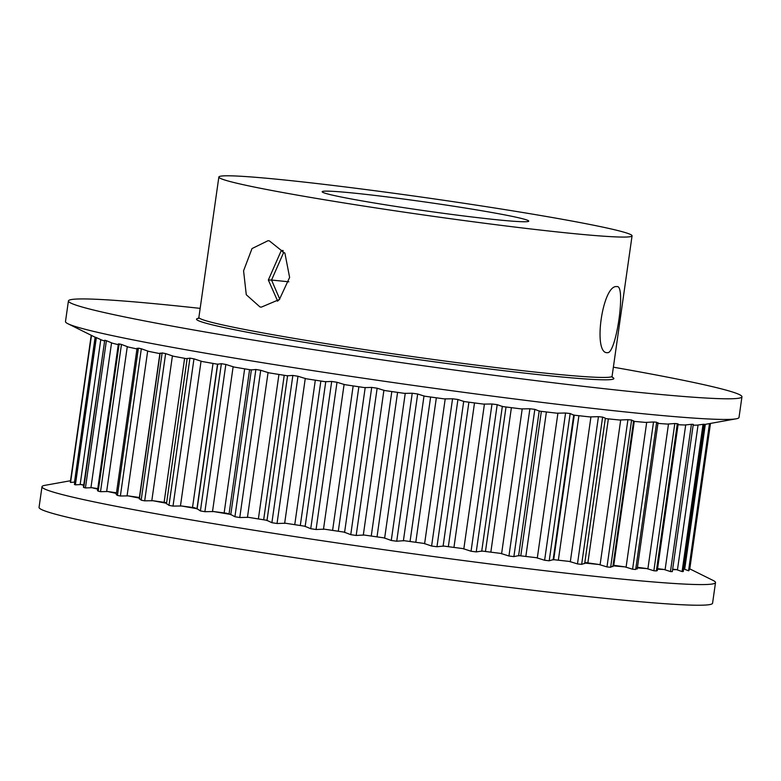 <?xml version="1.0" encoding="UTF-8"?>
<svg xmlns="http://www.w3.org/2000/svg" width="781" height="781" viewBox="0 0 781 781"><rect width="100%" height="100%" fill="white"/><g stroke="black" fill="none" stroke-linecap="round" stroke-linejoin="round"><path stroke-width="1.17" d="M200.161 308.378A340.155 14.185 8.1 0 0 68.425 300.939L65.487 321.577A340.155 14.185 8.1 0 0 67.888 323.715A340.155 14.185 8.1 0 0 308.495 369.95A340.155 14.185 8.1 0 0 736.112 418.821A340.155 14.185 8.1 0 0 739.011 417.435L741.95 396.797A340.155 14.185 8.1 0 0 613.368 367.187M584.676 563.579L605.373 418.186L602.61 417.113A313.025 13.052 -171.9 0 1 598.441 416.663L589.948 416.927A308.856 12.877 -171.9 0 1 573.762 415.131L570.169 413.539A313.025 13.052 -171.9 0 1 565.571 413.012L556.98 413.198A308.856 12.877 -171.9 0 1 539.378 411.118L534.829 409.361A313.025 13.052 -171.9 0 1 529.889 408.756L521.327 408.912A308.856 12.877 -171.9 0 1 502.613 406.559L497.204 404.656A313.025 13.052 -171.9 0 1 492.001 403.992L483.615 404.119A308.856 12.877 -171.9 0 1 464.109 401.551L457.93 399.501A313.025 13.052 -171.9 0 1 452.56 398.779L444.487 398.915A308.856 12.877 -171.9 0 1 424.522 396.172L417.679 393.985A313.025 13.052 -171.9 0 1 412.231 393.224L404.617 393.38A308.856 12.877 -171.9 0 1 384.525 390.51L377.145 388.216A313.025 13.052 -171.9 0 1 371.707 387.415L364.668 387.62A308.856 12.877 -171.9 0 1 344.811 384.662L337.011 382.27A313.025 13.052 -171.9 0 1 331.691 381.46L325.345 381.714A308.856 12.877 -171.9 0 1 315.651 380.23A308.856 12.877 -171.9 0 1 306.045 378.736L297.981 376.257A313.025 13.052 -171.9 0 1 292.855 375.446L287.31 375.788A308.856 12.877 -171.9 0 1 268.908 372.83L260.708 370.282A313.025 13.052 -171.9 0 1 255.875 369.491L251.218 369.93A308.856 12.877 -171.9 0 1 234.027 367.041L225.846 364.444A313.025 13.052 -171.9 0 1 221.374 363.682L217.694 364.239A308.856 12.877 -171.9 0 1 202.006 361.476L193.971 358.85A313.025 13.052 -171.9 0 1 189.939 358.128L187.206 358.577M633.371 421.105L631.604 420.022A313.025 13.052 -171.9 0 1 627.924 419.67L619.694 420.012A308.856 12.877 -171.9 0 1 605.314 418.557M657.456 423.165L656.655 422.228A313.025 13.052 -171.9 0 1 653.531 421.974L645.682 422.414A308.856 12.877 -171.9 0 1 633.547 421.33M677.147 424.474L677.322 423.683A313.025 13.052 -171.9 0 1 674.813 423.527L667.482 424.083A308.856 12.877 -171.9 0 1 657.934 423.4M657.504 569.203A308.856 12.877 8.1 0 0 664.162 569.495L670.459 571.565A313.025 13.052 8.1 0 0 672.314 571.604L693.274 424.356A313.025 13.052 -171.9 0 1 691.41 424.317L684.722 425.001A308.856 12.877 -171.9 0 1 678.074 424.708M673.056 569.671A308.856 12.877 8.1 0 0 676.541 569.632L682.086 571.565A313.025 13.052 8.1 0 0 683.258 571.507L704.218 424.259A313.025 13.052 -171.9 0 1 703.037 424.317L697.111 425.137A308.856 12.877 -171.9 0 1 693.616 425.176M304.785 526.218L285.485 523.231A308.856 12.877 8.1 0 0 295.091 524.725A308.856 12.877 8.1 0 0 304.785 526.218L310.731 528.708A313.025 13.052 8.1 0 0 316.061 529.518L324.242 529.157A308.856 12.877 8.1 0 0 344.109 532.115L350.757 534.663A313.025 13.052 8.1 0 0 356.185 535.463L363.956 535.005A308.856 12.877 8.1 0 0 384.047 537.875L391.271 540.472A313.025 13.052 8.1 0 0 396.719 541.233L403.953 540.667A308.856 12.877 8.1 0 0 423.927 543.41L431.6 546.026A313.025 13.052 8.1 0 0 436.969 546.749L443.54 546.046A308.856 12.877 8.1 0 0 463.055 548.613L471.05 551.24A313.025 13.052 8.1 0 0 476.244 551.903L482.043 551.054A308.856 12.877 8.1 0 0 500.758 553.407L508.939 556.004A313.025 13.052 8.1 0 0 513.878 556.609L518.809 555.613A308.856 12.877 8.1 0 0 536.41 557.702L544.621 560.26A313.025 13.052 8.1 0 0 549.209 560.787L553.202 559.626A308.856 12.877 8.1 0 0 569.388 561.422L577.481 563.911A313.025 13.052 8.1 0 0 581.66 564.36L584.676 563.355M689.779 568.871L713.112 580.439A340.155 14.185 -171.9 0 1 715.513 582.577A340.155 14.185 -171.9 0 1 284.987 535.083A340.155 14.185 -171.9 0 1 41.989 486.719A340.155 14.185 -171.9 0 1 44.888 485.343L70.515 480.735M710.485 423.419L689.73 569.232L710.476 423.429M683.853 568.998L683.785 568.988A308.856 12.877 8.1 0 0 683.853 568.998L688.549 570.774A313.025 13.052 8.1 0 0 689.008 570.618L709.968 423.517M637.364 567.894A308.856 12.877 8.1 0 0 646.922 568.578L653.863 570.774A313.025 13.052 8.1 0 0 656.372 570.931L657.29 570.608L678.181 423.937M612.978 565.825A308.856 12.877 8.1 0 0 625.122 566.908L632.581 569.222A313.025 13.052 8.1 0 0 635.695 569.476L636.818 568.178M584.754 563.052A308.856 12.877 8.1 0 0 599.125 564.507L606.974 566.918A313.025 13.052 8.1 0 0 610.654 567.27L612.734 566.127M259.975 306.943L261.323 307.138L279.403 299.494L289.614 277.431L284.938 253.317L269.377 240.89L268.049 240.694L252.019 248.563L243.574 270.792L246.279 294.73L259.975 306.943M607.442 352.67C616.238 354.252 626.245 284.128 616.844 286.617C602.493 284.196 592.506 354.33 607.442 352.67L607.042 352.641M118.37 343.894L97.488 490.644L98.201 491.151A313.025 13.052 8.1 0 0 100.515 491.688L107.651 491.503A308.856 12.877 8.1 0 0 116.408 493.426M136.968 348.931A308.856 12.877 -171.9 0 1 128.221 346.998L121.465 344.441A313.025 13.052 -171.9 0 1 119.151 343.904L119.317 344.743M137.075 348.209L116.232 494.607L117.433 495.398A313.025 13.052 8.1 0 0 120.372 496.013L128.074 495.867A308.856 12.877 8.1 0 0 139.487 498.141M160.056 353.647A308.856 12.877 -171.9 0 1 148.644 351.362L141.332 348.765A313.025 13.052 -171.9 0 1 138.393 348.15L137.573 348.853M139.692 498.512L141.166 500.172A313.025 13.052 8.1 0 0 144.68 500.846L152.812 500.709A308.856 12.877 8.1 0 0 166.558 503.276M187.118 358.782A308.856 12.877 -171.9 0 1 173.372 356.214L165.631 353.598A313.025 13.052 -171.9 0 1 162.126 352.924L160.33 353.49M166.568 503.599L168.989 505.375A313.025 13.052 8.1 0 0 173.011 506.098L181.436 505.971A308.856 12.877 8.1 0 0 197.124 508.734L194.342 507.699L181.436 505.971M197.124 508.734L200.414 510.93A313.025 13.052 8.1 0 0 204.886 511.692L213.467 511.535A308.856 12.877 8.1 0 0 230.659 514.425L226.431 513.215L213.467 511.535M230.659 514.425L234.915 516.739A313.025 13.052 8.1 0 0 239.757 517.53L248.348 517.325A308.856 12.877 8.1 0 0 266.751 520.283L248.348 517.325M266.751 520.283L271.895 522.694A313.025 13.052 8.1 0 0 277.03 523.504L285.485 523.231M166.646 502.671L152.812 500.709M344.109 532.115L324.242 529.157M384.047 537.875L363.956 535.005M423.927 543.41L403.953 540.667M463.055 548.613L443.54 546.046M500.758 553.407L482.043 551.054M536.41 557.702L518.809 555.613M41.989 486.719L39.05 507.357A340.155 14.185 8.1 0 0 282.048 555.73A340.155 14.185 8.1 0 0 712.575 603.215L715.513 582.577M68.425 300.939A340.155 14.185 8.1 0 0 311.434 349.302A340.155 14.185 8.1 0 0 741.95 396.797M367.939 206.701A208.683 8.698 8.1 0 0 632.063 235.842A208.683 8.698 8.1 0 0 482.98 206.164A208.683 8.698 8.1 0 0 218.856 177.033A208.683 8.698 8.1 0 0 367.939 206.701M454.22 206.301A104.342 4.354 8.1 0 0 322.162 191.736A104.342 4.354 8.1 0 0 396.699 206.574A104.342 4.354 8.1 0 0 528.757 221.14A104.342 4.354 8.1 0 0 454.22 206.301M118.263 344.665A308.856 12.877 -171.9 0 1 112.464 343.201L106.392 340.692A313.025 13.052 -171.9 0 1 104.742 340.243L83.44 487.207M104.263 340.877A308.856 12.877 -171.9 0 1 101.637 340.028L96.346 337.597A313.025 13.052 -171.9 0 1 95.389 337.236L74.439 484.484A313.025 13.052 8.1 0 0 75.396 484.845L81.068 484.523A308.856 12.877 8.1 0 0 83.694 485.372M569.388 561.422L553.202 559.626M599.125 564.507L584.832 562.457M625.122 566.908L613.065 565.2M646.922 568.578L637.452 567.289M664.162 569.495L657.582 568.636M676.541 569.632L673.115 569.212M83.752 484.952L81.068 484.523M97.771 488.613L91.894 487.695A308.856 12.877 8.1 0 0 97.693 489.16M116.486 492.821L107.651 491.503M139.574 497.517L128.074 495.867M70.319 482.18L91.221 335.293L70.319 482.18A313.025 13.052 8.1 0 0 70.563 482.453L75.367 482.023M83.45 487.207L83.782 487.49A313.025 13.052 8.1 0 0 85.432 487.94L91.894 487.695M277.675 301.134L268.342 280.018L281.316 250.447L283.171 250.555M288.853 281.804L271.544 280.047L279.744 299.152M284.665 252.839L283.542 252.732L271.544 280.047L268.342 280.018M284.635 252.79L283.542 252.732L281.316 250.447M279.295 299.611L277.392 301.115M100.515 491.688L121.465 344.441M120.372 496.013L141.332 348.765M144.68 500.846L165.631 353.598M173.011 506.098L193.971 358.85M204.886 511.692L225.846 364.444M239.757 517.53L260.708 370.282M277.03 523.504L297.981 376.257M305.137 526.57L325.775 381.548M344.567 532.486L365.215 387.464M384.623 538.255L405.261 393.233M424.591 543.801L445.229 398.779M463.807 549.014L484.445 403.992M501.587 553.807L522.225 408.785M537.289 558.103L557.927 413.09M217.528 364.21L197.027 508.236M249.588 369.657L229.077 513.722M284.225 375.3L263.724 519.385M320.864 381.03L300.353 525.144M358.86 386.761L338.349 530.875M397.578 392.384L377.067 536.508M436.345 397.802L415.834 541.916M474.506 402.928L453.995 547.042M511.399 407.672L490.888 551.767M546.397 411.958L525.896 556.023M198.198 318.502L198.882 317.398A208.683 8.698 8.1 0 0 347.965 347.076A208.683 8.698 8.1 0 0 612.089 376.208L632.063 235.842M611.357 376.784A210.772 8.786 -171.9 0 1 347.096 349.136A210.772 8.786 -171.9 0 1 199.409 318.16M70.563 482.453L91.484 335.42M75.396 484.845L96.346 337.597M95.389 337.236L74.439 484.484M85.432 487.94L106.392 340.692M104.742 340.243L83.782 487.49M119.151 343.904L98.201 491.151M138.393 348.15L117.433 495.398M162.126 352.924L141.166 500.172M189.939 358.128L168.989 505.375M221.374 363.682L200.414 510.93M255.875 369.491L234.915 516.739M292.855 375.446L271.895 522.694M316.061 529.518L337.011 382.27M331.691 381.46L310.731 528.708M356.185 535.463L377.145 388.216M371.707 387.415L350.757 534.663M396.719 541.233L417.679 393.985M412.231 393.224L391.271 540.472M436.969 546.749L457.93 399.501M452.56 398.779L431.6 546.026M476.244 551.903L497.204 404.656M492.001 403.992L471.05 551.24M513.878 556.609L534.829 409.361M529.889 408.756L508.939 556.004M549.209 560.787L570.169 413.539M565.571 413.012L544.621 560.26M581.66 564.36L602.61 417.113M598.441 416.663L577.481 563.911M610.654 567.27L631.604 420.022M627.924 419.67L606.974 566.918M635.695 569.476L656.655 422.228M653.531 421.974L632.581 569.222M656.372 570.931L677.322 423.683M674.813 423.527L653.863 570.774M689.008 570.618L709.949 423.517M709.49 423.605L688.549 570.774M703.037 424.317L682.086 571.565M683.258 571.507L704.218 424.259M672.314 571.604L693.274 424.356M691.41 424.317L670.459 571.565M677.42 570.013L698.058 424.991M665.08 569.876L685.718 424.854M684.673 569.359L705.311 424.356M647.869 568.978L668.507 423.956M626.069 567.309L646.707 422.287M634.26 421.398L613.778 565.298M600.072 564.917L620.71 419.895M608.36 418.87L587.868 562.847M570.306 561.832L590.944 416.81M578.906 415.707L558.405 559.743M573.752 414.906L553.114 559.928M574.26 415.189L553.758 559.225M539.232 410.865L518.594 555.887M541.35 411.353L520.839 555.428M502.349 406.296L481.701 551.318M506.029 406.999L485.518 551.093M463.719 401.268L443.081 546.29M468.903 402.186L448.392 546.3M424.015 395.869L403.377 540.891M430.614 397.012L410.103 541.135M383.92 390.188L363.282 535.21M391.808 391.554L371.297 535.678M344.109 384.33L323.471 529.342M353.158 385.912L332.647 530.035M305.273 378.385L284.635 523.407M315.319 380.181L294.808 524.285M266.975 520.624L287.613 375.602M268.068 372.459L247.431 517.481M278.944 374.45L258.433 518.535M230.756 514.747L251.394 369.725M233.138 366.66L212.491 511.682M244.648 368.827L224.147 512.892M197.095 509.036L217.733 364.014M201.068 361.086L180.431 506.108M213.018 363.419L192.526 507.445M172.425 355.814L151.787 500.836M184.609 358.313L164.117 502.281M147.687 350.962L127.049 495.984M159.88 353.617L139.399 497.497M127.283 346.598L106.646 491.61M111.556 342.791L90.918 487.813M100.778 339.618L80.14 484.64M95.116 337.226L74.498 482.15M704.345 424.522L736.112 418.821M198.882 317.398L218.856 177.033M612.089 376.208L612.431 377.457M637.208 569.017L658.032 422.697M612.86 566.664L633.625 420.774M166.47 503.872L187.176 358.362M139.36 499.049L160.144 353.051M95.262 337.294L67.888 323.715"/></g></svg>
